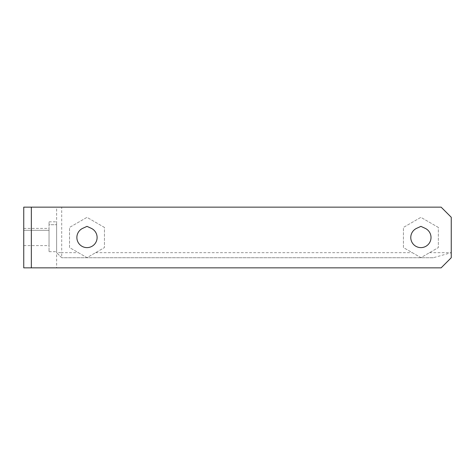 <?xml version="1.0" encoding="UTF-8"?>
<svg xmlns="http://www.w3.org/2000/svg" width="475" height="475" viewBox="0 0 475 475"><rect width="100%" height="100%" fill="white"/><g stroke="black" fill="none" stroke-linecap="round" stroke-linejoin="round"><path stroke-width="0.36" stroke-dasharray="2.38 1.78" d="M104.447 227.424L86.99 217.348L69.534 227.424L69.534 247.576L86.99 257.652L104.447 247.576L104.447 227.424L86.99 217.348L69.534 227.424L69.534 247.576L86.99 257.652L95.612 252.676L104.447 247.576L104.447 227.424M91.206 228.303A10.117 10.117 0 0 1 94.941 243.758A10.117 10.117 0 0 1 79.04 243.758A10.117 10.117 0 0 1 82.775 228.303L86.99 226.367L91.206 228.303M438.348 227.424L420.897 217.348L403.441 227.424L403.441 247.576L420.897 257.652L438.348 247.576L438.348 227.424L420.897 217.348L403.441 227.424L403.441 247.576L420.897 257.652L438.348 247.576L438.348 227.424M416.682 228.303L420.897 226.367L425.113 228.303A10.117 10.117 0 0 1 428.848 243.758A10.117 10.117 0 0 1 412.941 243.758A10.117 10.117 0 0 1 416.682 228.303M61.697 207.148L441.133 207.148L451.25 217.265L451.25 252.676L433.313 257.735L61.697 257.735L56.632 252.676L61.697 257.735L61.697 252.676L56.632 252.676L56.632 207.148L61.697 207.148L61.697 252.676L78.369 252.676M429.513 252.676L451.25 252.676L451.25 257.735L441.133 267.853L56.632 267.853L56.632 207.148L23.75 207.148L23.75 267.853L31.338 267.853L31.338 207.148M95.612 252.676L412.276 252.676M56.632 224.705L56.632 251.667L56.632 221.819L56.632 224.705L49.044 224.705L49.044 251.667L49.044 221.819L49.044 224.705L56.632 224.705M433.313 257.735L61.697 257.735M49.044 221.819L56.632 221.819M49.044 230.304L49.044 245.593L49.044 228.392L49.044 230.304L23.75 230.304L23.75 245.593L23.75 228.392L23.75 230.304L49.044 230.304M23.75 228.392L49.044 228.392M56.632 267.853L31.338 267.853M49.044 251.667L56.632 251.667M23.75 245.593L49.044 245.593"/><path stroke-width="0.71" d="M91.206 228.303A10.117 10.117 0 0 1 94.941 243.758A10.117 10.117 0 0 1 79.04 243.758A10.117 10.117 0 0 1 82.775 228.303L86.99 226.367L91.206 228.303M425.113 228.303A10.117 10.117 0 0 1 428.848 243.758A10.117 10.117 0 0 1 412.941 243.758A10.117 10.117 0 0 1 416.682 228.303L420.897 226.367L425.113 228.303M451.25 257.735L441.133 267.853L23.75 267.853L23.75 207.148L441.133 207.148L451.25 217.265L451.25 257.735M31.338 267.853L31.338 207.148"/></g></svg>
